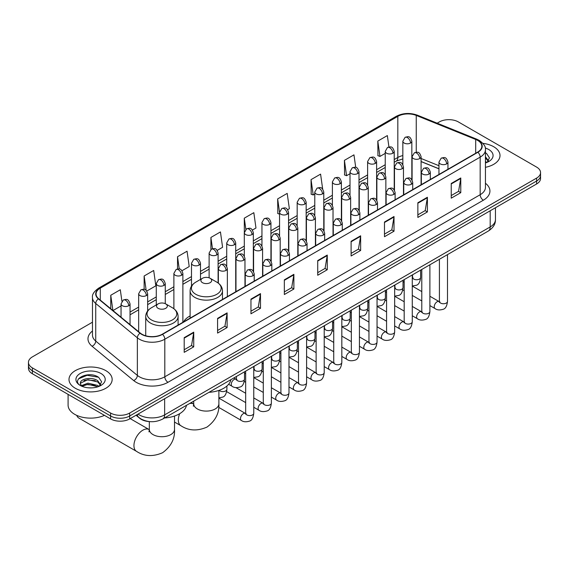 <?xml version="1.0" encoding="UTF-8"?>
<svg xmlns="http://www.w3.org/2000/svg" width="569" height="569" viewBox="0 0 569 569"><rect width="100%" height="100%" fill="white"/><g stroke="black" fill="none" stroke-linecap="round" stroke-linejoin="round"><path stroke-width="0.85" d="M190.11 315.909A23.827 13.756 0 0 0 183.538 321.926M438.955 168.837L421.088 161.61M149.882 421.629A13.485 7.788 180 0 1 139.775 418.329L136.034 415.242M92.477 322.189L32.397 356.877A13.485 7.788 0 0 0 28.45 362.382L28.45 368.257A13.485 7.788 0 0 0 32.397 373.762L110.606 418.912A13.485 7.788 0 0 0 129.682 418.912L536.603 183.979A13.485 7.788 0 0 0 540.55 178.474L540.55 175.537A13.485 7.788 0 0 1 536.603 181.042A13.485 7.788 0 0 0 540.55 175.537L540.55 172.599A13.485 7.788 0 0 0 536.603 167.094L458.394 121.944A13.485 7.788 0 0 0 439.318 121.944L437.17 123.189M28.45 362.382A13.485 7.788 0 0 0 32.397 367.887L110.606 413.037A13.485 7.788 0 0 0 129.682 413.037L129.682 415.975L536.603 181.042L129.682 415.975A13.485 7.788 0 0 1 110.606 415.975A13.485 7.788 0 0 0 129.682 415.975L129.682 418.912M32.397 367.887L32.397 370.824L110.606 415.975L32.397 370.824A13.485 7.788 0 0 1 28.45 365.319A13.485 7.788 0 0 0 32.397 370.824L32.397 373.762M493.686 146.724A21.579 12.461 0 0 0 482.903 143.345A21.579 12.461 0 0 1 493.686 146.724A21.579 12.461 0 0 1 500.002 155.529A21.579 12.461 0 0 0 493.686 146.724M105.834 370.639A21.579 12.461 0 0 0 82.32 367.944A21.579 12.461 0 0 0 68.998 379.452A21.579 12.461 0 0 0 75.314 388.264A21.579 12.461 0 0 0 98.835 390.96A21.579 12.461 0 0 0 112.157 379.452A21.579 12.461 0 0 0 105.834 370.639A21.579 12.461 0 0 0 82.32 367.944A21.579 12.461 0 0 0 68.998 379.452A21.579 12.461 0 0 0 75.314 388.264A21.579 12.461 0 0 0 98.835 390.96A21.579 12.461 0 0 0 112.157 379.452A21.579 12.461 0 0 0 105.834 370.639M477.626 140.387A14.389 8.307 180 0 1 481.843 146.261A14.389 8.307 180 0 1 477.626 152.136L162.265 334.209A14.389 8.307 180 0 1 140.308 333.1L98.672 298.768A14.389 8.307 180 0 1 96.069 294.002A14.389 8.307 180 0 1 100.286 288.134L397.823 116.353A14.389 8.307 180 0 1 416.245 115.422L475.705 139.455A14.389 8.307 180 0 1 477.626 140.387M477.882 140.244A14.744 8.514 0 0 0 475.912 139.284L416.451 115.251A14.744 8.514 0 0 0 397.567 116.204L100.03 287.985A14.744 8.514 0 0 0 98.38 298.889L140.01 333.221A14.744 8.514 0 0 0 162.521 334.352L477.882 152.279A14.744 8.514 0 0 0 477.882 140.244M184.2 337.659L184.2 352.346L193.737 346.834L193.737 332.154L184.2 337.659M184.2 349.736L191.547 345.497L193.702 332.637A3.599 2.077 -120 0 0 193.737 332.154M191.483 345.532L193.737 346.834M217.578 318.384L217.578 333.071L227.116 327.566L227.116 312.879L217.578 318.384M217.578 330.468L224.926 326.222L227.081 313.37A3.599 2.077 -120 0 0 227.116 312.879M224.862 326.265L227.116 327.566M250.957 299.116L250.957 313.796L260.495 308.291L260.495 293.611L250.957 299.116M250.957 311.193L258.305 306.954L260.46 294.095A3.599 2.077 -120 0 0 260.495 293.611M258.241 306.99L260.495 308.291M284.344 279.841L284.344 294.529L293.881 289.024L293.881 274.336L284.344 279.841M284.344 291.918L291.684 287.679L293.839 274.827A3.599 2.077 -120 0 0 293.881 274.336M291.62 287.715L293.881 289.024M451.238 183.481L451.238 198.168L460.776 192.663L460.776 177.976L451.238 183.481M451.238 195.565L458.586 191.319L460.741 178.467A3.599 2.077 -120 0 0 460.776 177.976M458.522 191.362L460.776 192.663M417.859 202.756L417.859 217.436L427.397 211.931L427.397 197.251L417.859 202.756M417.859 214.833L425.207 210.594L427.362 197.735A3.599 2.077 -120 0 0 427.397 197.251M425.143 210.63L427.397 211.931M384.48 222.031L384.48 236.711L394.018 231.206L394.018 216.519L384.48 222.031M384.48 234.108L391.828 229.862L393.983 217.009A3.599 2.077 -120 0 0 394.018 216.519M391.764 229.904L394.018 231.206M351.101 241.299L351.101 255.986L360.639 250.474L360.639 235.794L351.101 241.299M351.101 253.376L358.449 249.137L360.597 236.284A3.599 2.077 -120 0 0 360.639 235.794M358.385 249.172L360.639 250.474M317.722 260.574L317.722 275.254L327.26 269.749L327.26 255.068L317.722 260.574M317.722 272.651L325.07 268.412L327.218 255.552A3.599 2.077 -120 0 0 327.26 255.068M325.006 268.447L327.26 269.749M485.435 167.314A21.579 12.461 0 0 0 500.002 155.529A21.579 12.461 0 0 1 485.435 167.314M129.682 413.037L536.603 178.104A13.485 7.788 0 0 0 540.55 172.599M181.995 270.723L189.214 266.555L187.059 251.214L177.528 256.719L177.528 268.988M146.766 291.058L155.835 285.823L153.68 270.481L144.142 275.986L144.142 289.351M121.915 301.257L120.301 289.756L110.763 295.261L110.763 308.739M287.665 209.712L289.358 208.738L287.203 193.396L277.665 198.901L277.821 213.496M322.687 189.121L320.582 174.121L311.044 179.633L311.2 194.228M355.725 167.393L353.961 154.853L344.423 160.358L344.579 174.953M388.94 146.958L387.34 135.578L377.809 141.084L377.958 155.678M217.216 250.388L222.593 247.28L220.445 231.939L210.907 237.444L210.907 249.471M252.444 230.047L255.972 228.013L253.824 212.671L244.286 218.176L244.336 232.828M244.336 256.107L244.286 232.714M244.286 218.176L245.858 229.357M279.557 214.15L277.665 213.439M277.665 198.901L279.557 212.401M311.044 179.633L313.199 194.975L314.785 194.057M313.199 194.975L311.044 194.164M344.423 160.358L346.578 175.7L350.006 173.723M346.578 175.7L344.423 174.896M377.809 141.084L379.957 156.425L385.234 153.381M379.957 156.425L377.809 155.622M210.907 237.444L212.486 248.71M177.528 256.719L179.249 268.988M144.142 275.986L146.169 290.396M112.982 310.567L121.048 305.909M110.763 295.261L112.904 310.503M485.435 161.411L486.794 162.478M485.435 162.578L485.819 162.834M485.435 156.752L488.529 160.892M485.435 157.919L488.294 161.198M485.435 162.962A14.659 8.464 0 0 0 488.785 161.518A14.659 8.464 0 0 0 488.785 149.547A14.659 8.464 0 0 0 485.272 148.047M487.142 162.336L489.44 157.826L486.538 153.445M485.435 152.897L486.339 153.317M202.479 282.686A5.398 3.115 0 0 0 210.11 282.686A5.398 3.115 0 0 0 210.11 278.284L216.81 282.153A14.865 8.585 0 0 1 216.81 294.287A14.865 8.585 0 0 1 195.779 294.287A14.865 8.585 0 0 1 195.779 282.153C192.123 284.322 190.231 287.217 190.11 290.816A16.188 9.346 0 0 0 194.847 297.423A16.188 9.346 0 0 0 212.486 299.45A16.188 9.346 0 0 0 222.479 290.816C222.358 287.217 220.473 284.322 216.81 282.153L210.11 278.284A5.398 3.115 0 0 0 202.479 278.284A5.398 3.115 0 0 0 202.479 282.686M208.979 392.326A24.73 14.275 0 0 0 230.879 379.679M76.758 415.384A12.589 7.269 120 0 0 78.878 418.073L136.546 451.366A12.589 7.269 -60 0 1 134.618 441.274A12.589 7.269 -60 0 1 142.84 430.185A12.589 7.269 -60 0 1 149.135 429.559L149.327 429.666M158.104 308.313A5.398 3.115 0 0 0 165.728 308.313A5.398 3.115 0 0 0 165.728 303.903L172.428 307.772A14.865 8.585 0 0 1 172.428 319.913A14.865 8.585 0 0 1 151.404 319.913A14.865 8.585 0 0 1 151.404 307.772C147.741 309.949 145.849 312.836 145.728 316.435A16.188 9.346 0 0 0 150.472 323.043A16.188 9.346 0 0 0 168.111 325.07A16.188 9.346 0 0 0 178.097 316.435C177.983 312.836 176.091 309.949 172.428 307.772L165.728 303.903A5.398 3.115 0 0 0 158.104 303.903A5.398 3.115 0 0 0 158.104 308.313M164.597 417.945A24.73 14.275 0 0 0 186.497 405.306M68.095 394.374L68.095 405.149A22.483 12.98 0 0 0 74.681 414.324A22.483 12.98 0 0 0 104.447 415.363M88.138 387.795L91.531 387.894M81.403 385.647L87.946 383.15L97.761 385.448L98.949 386.394M82.007 386.273L87.946 384.317L97.975 386.756M81.509 386.095L80.457 383.634A10.164 5.868 0 0 0 82.092 386.351M100.677 384.815L97.761 380.782C91.666 376.23 79.112 379.039 80.457 383.634L80.414 383.186M80.478 383.783L80.762 383.022L87.946 379.651L97.761 381.948L100.45 385.121M99.298 386.251L101.595 381.742L98.686 377.368C88.408 369.978 70.129 379.715 80.684 385.69L81.211 386.01M100.941 373.47A14.659 8.464 0 0 0 80.215 373.47A14.659 8.464 0 0 0 80.215 385.433A14.659 8.464 0 0 0 100.941 385.433A14.659 8.464 0 0 0 100.941 373.47M78.543 378.84L87.149 375.305L98.494 377.233M83.92 380.554L87.149 379.971L95.243 380.661M83.92 385.22L87.149 384.63L95.243 385.327M138.011 414.104A17.98 10.384 0 0 0 139.22 414.872A17.98 10.384 0 0 0 164.647 414.872L490.186 226.931A17.98 10.384 0 0 0 495.45 219.584C495.585 224.051 493.209 227.87 488.323 231.042L162.784 418.99A8.99 5.192 60 0 0 164.647 414.872L164.647 398.727M490.186 210.779L490.186 226.931A8.99 5.192 60 0 1 488.323 231.042M137.278 414.524A8.99 6.017 129.5 0 0 138.85 417.447L136.119 415.199M536.603 183.979L536.603 178.104M110.606 418.912L110.606 413.037M485.435 183.261A22.483 12.98 180 0 1 483.351 200.224L167.99 382.297A4.495 2.596 60 0 1 164.811 376.792L480.172 194.719A17.98 10.384 0 0 0 485.435 187.379L485.435 149.782A17.98 10.384 180 0 1 480.172 157.129A4.495 2.596 -120 0 0 477.882 152.279M167.99 382.297A22.483 12.98 180 0 1 136.197 382.297A22.483 12.98 180 0 1 133.679 380.561L92.043 346.237A22.483 12.98 180 0 1 92.477 331.002M139.377 376.792A17.98 10.384 0 0 0 164.811 376.792L164.811 339.202A17.98 10.384 180 0 1 137.364 337.815L95.727 303.483A17.98 10.384 180 0 1 92.477 297.53L92.477 335.12A17.98 10.384 0 0 0 95.727 341.073L137.364 375.405A17.98 10.384 0 0 0 139.377 376.792M485.435 149.782C486.04 146.98 483.97 143.843 479.24 140.387L476.879 139.241A4.495 2.105 112 0 0 475.912 139.284M476.879 139.241L417.418 115.201C409.972 112.57 402.902 112.947 396.209 116.346A4.495 2.596 60 0 1 397.567 116.204M100.03 287.985A4.495 2.596 -120 0 0 98.672 288.127C94.006 291.484 91.936 294.621 92.477 297.53M98.38 298.889A4.495 3.009 129.5 0 0 95.727 303.483L95.727 341.073A4.495 3.009 -50.5 0 1 92.043 346.237M417.418 115.201A4.495 2.105 112 0 0 416.451 115.251M140.01 333.221A4.495 3.009 129.5 0 0 137.364 337.815L137.364 375.405A4.495 3.009 -50.5 0 1 133.679 380.561M162.521 334.352A4.495 2.596 60 0 1 164.811 339.202L480.172 157.129L480.172 194.719A4.495 2.596 60 0 0 483.351 200.224M100.286 288.134L100.286 300.098M475.705 139.455L475.705 153.246M416.245 115.422L416.245 152.243M438.955 165.714L421.088 158.488M412.29 155.408A14.389 8.307 0 0 0 411.835 155.33M402.845 155.586A14.389 8.307 0 0 0 397.823 157.464L394.225 159.54M397.823 116.353L397.823 157.464A8.094 4.673 60 0 1 396.145 161.169L394.225 162.279M385.234 164.733L376.614 169.711M367.617 174.903L358.996 179.882M350.006 185.067L341.386 190.046M332.396 195.238L323.775 200.217M314.785 205.409L306.165 210.381M297.174 215.573L288.554 220.552M279.557 225.744L270.936 230.722M261.946 235.915L253.326 240.886M244.336 246.078L235.715 251.057M226.725 256.249L218.105 261.228M209.115 266.413L200.494 271.392M191.497 276.584L182.877 281.563M173.886 286.755L165.266 291.726M156.276 296.918L147.656 301.897M138.665 307.089L130.045 312.068M317.722 261.036L327.218 255.552M351.101 241.768L360.597 236.284M384.48 222.493L393.983 217.009M417.859 203.218L427.362 197.735M451.238 183.951L460.741 178.467M284.344 280.311L293.839 274.827M250.957 299.579L260.46 294.095M217.578 318.853L227.081 313.37M184.2 338.121L193.702 332.637M218.88 390.419L218.88 403.826A12.589 7.269 180 0 1 215.196 408.969A12.589 7.269 180 0 1 197.393 408.969A12.589 7.269 180 0 1 193.709 403.826L193.368 406.238M189.434 403.606A12.589 7.269 -60 0 1 193.517 403.94L193.702 404.047M218.88 403.826C219.428 413.073 215.466 420.818 207.002 427.077C197.358 431.281 188.666 430.833 180.928 425.74A12.589 7.269 -60 0 1 179.704 413.67M174.505 416.039L174.505 429.453A12.589 7.269 180 0 1 170.814 434.588A12.589 7.269 180 0 1 153.011 434.588A12.589 7.269 180 0 1 149.327 429.453L148.986 431.864M446.629 163.9A4.495 2.596 0 0 0 447.952 162.065C446.124 156.297 444.353 157.449 441.203 158.168A4.495 2.596 60 0 1 443.45 158.395A4.495 2.596 -120 0 1 446.629 163.9A4.495 2.596 0 0 1 440.271 163.9A4.495 2.596 0 0 1 438.955 162.065L441.203 158.168M429.887 305.596L435.072 308.583A4.047 2.333 -60 0 1 434.453 305.347A4.047 2.333 -60 0 1 437.092 301.776A4.047 2.333 -60 0 1 437.276 301.684A4.047 2.333 -60 0 1 439.119 301.577L429.887 296.25M439.638 301.983L439.275 302.288L439.41 301.414A4.047 2.333 -0 0 0 440.591 303.064A4.047 2.333 -0 0 0 446.132 303.163A4.047 2.333 -0 0 0 447.497 301.414C446.942 306.108 445.491 308.732 443.137 309.287C439.752 310.311 437.063 310.084 435.072 308.583M429.019 174.071A4.495 2.596 0 0 0 430.335 172.236C428.514 166.468 426.736 167.613 423.592 168.339A4.495 2.596 60 0 1 425.84 168.559A4.495 2.596 -120 0 1 429.019 174.071A4.495 2.596 0 0 1 422.66 174.071A4.495 2.596 0 0 1 421.345 172.236L423.592 168.339M412.276 315.759L417.461 318.754A4.047 2.333 -60 0 1 416.842 315.511A4.047 2.333 -60 0 1 419.481 311.947A4.047 2.333 -60 0 1 419.666 311.848A4.047 2.333 -60 0 1 421.508 311.748L412.276 306.414M422.027 312.153L421.665 312.452L421.793 311.577A4.047 2.333 -0 0 0 422.98 313.235A4.047 2.333 -0 0 0 428.514 313.334A4.047 2.333 -0 0 0 429.887 311.577C429.332 316.279 427.881 318.903 425.52 319.451C422.141 320.482 419.453 320.247 417.461 318.754M411.408 184.235A4.495 2.596 0 0 0 412.724 182.4C410.903 176.632 409.125 177.784 405.981 178.51A4.495 2.596 60 0 1 408.229 178.73A4.495 2.596 -120 0 1 411.408 184.235A4.495 2.596 0 0 1 405.05 184.235A4.495 2.596 0 0 1 403.734 182.4L405.981 178.51M394.666 325.93L399.851 328.925A4.047 2.333 -60 0 1 399.225 325.681A4.047 2.333 -60 0 1 401.87 322.118A4.047 2.333 -60 0 1 402.048 322.018A4.047 2.333 -60 0 1 403.898 321.912L394.666 316.584M404.417 322.324L404.054 322.623L404.182 321.748A4.047 2.333 -0 0 0 405.37 323.398A4.047 2.333 -0 0 0 410.903 323.498A4.047 2.333 -0 0 0 412.276 321.748C411.721 326.45 410.263 329.074 407.909 329.622C404.531 330.646 401.842 330.418 399.851 328.925M393.798 194.406A4.495 2.596 0 0 0 395.114 192.571C393.286 186.803 391.515 187.948 388.371 188.673A4.495 2.596 60 0 1 390.619 188.901A4.495 2.596 -120 0 1 393.798 194.406A4.495 2.596 0 0 1 387.439 194.406A4.495 2.596 0 0 1 386.123 192.571L388.371 188.673M377.048 336.101L382.233 339.088A4.047 2.333 -60 0 1 381.614 335.845A4.047 2.333 -60 0 1 384.26 332.282A4.047 2.333 -60 0 1 384.438 332.189A4.047 2.333 -60 0 1 386.28 332.083L377.048 326.755M386.806 332.488L386.443 332.787L386.571 331.919A4.047 2.333 -0 0 0 387.759 333.569A4.047 2.333 -0 0 0 393.293 333.669A4.047 2.333 -0 0 0 394.666 331.919C394.111 336.613 392.653 339.238 390.298 339.793C386.92 340.817 384.231 340.582 382.233 339.088M376.187 204.57A4.495 2.596 0 0 0 377.503 202.735C375.675 196.974 373.904 198.119 370.76 198.844A4.495 2.596 60 0 1 373.008 199.065A4.495 2.596 -120 0 1 376.187 204.57A4.495 2.596 0 0 1 369.829 204.57A4.495 2.596 0 0 1 368.506 202.735L370.76 198.844M359.437 346.265L364.622 349.259A4.047 2.333 -60 0 1 364.004 346.016A4.047 2.333 -60 0 1 366.649 342.453A4.047 2.333 -60 0 1 366.827 342.353A4.047 2.333 -60 0 1 368.669 342.254L359.437 336.919M369.189 342.659L368.826 342.958L368.961 342.083A4.047 2.333 -0 0 0 370.142 343.733A4.047 2.333 -0 0 0 375.682 343.84A4.047 2.333 -0 0 0 377.048 342.083C376.5 346.784 375.042 349.409 372.688 349.956C369.302 350.988 366.614 350.753 364.622 349.259M358.57 214.741A4.495 2.596 0 0 0 359.885 212.906C358.065 207.137 356.294 208.29 353.143 209.015A4.495 2.596 60 0 1 355.39 209.236A4.495 2.596 -120 0 1 358.57 214.741A4.495 2.596 0 0 1 352.211 214.741A4.495 2.596 0 0 1 350.895 212.906L353.143 209.015M341.827 356.436L347.012 359.43A4.047 2.333 -60 0 1 346.393 356.187A4.047 2.333 -60 0 1 349.032 352.616A4.047 2.333 -60 0 1 349.217 352.524A4.047 2.333 -60 0 1 351.059 352.417L341.827 347.09M351.578 352.83L351.215 353.129L351.343 352.254A4.047 2.333 -0 0 0 352.531 353.904A4.047 2.333 -0 0 0 358.072 354.003A4.047 2.333 -0 0 0 359.437 352.254C358.883 356.948 357.432 359.572 355.077 360.127C351.692 361.151 349.003 360.924 347.012 359.43M340.959 224.911A4.495 2.596 0 0 0 342.275 223.076C340.454 217.308 338.676 218.453 335.532 219.179A4.495 2.596 60 0 1 337.78 219.406A4.495 2.596 -120 0 1 340.959 224.911A4.495 2.596 0 0 1 334.6 224.911A4.495 2.596 0 0 1 333.285 223.076L335.532 219.179M324.216 366.6L329.401 369.594A4.047 2.333 -60 0 1 328.782 366.351A4.047 2.333 -60 0 1 331.421 362.787A4.047 2.333 -60 0 1 331.606 362.688A4.047 2.333 -60 0 1 333.448 362.588L324.216 357.261M333.967 362.994L333.605 363.292L333.733 362.417A4.047 2.333 -0 0 0 334.921 364.075A4.047 2.333 -0 0 0 340.454 364.174A4.047 2.333 -0 0 0 341.827 362.417C341.272 367.119 339.821 369.743 337.46 370.291C334.081 371.322 331.393 371.088 329.401 369.594M323.348 235.075A4.495 2.596 0 0 0 324.664 233.24C322.843 227.472 321.065 228.624 317.922 229.35A4.495 2.596 60 0 1 320.169 229.57A4.495 2.596 -120 0 1 323.348 235.075A4.495 2.596 0 0 1 316.99 235.075A4.495 2.596 0 0 1 315.674 233.24L317.922 229.35M306.606 376.77L311.791 379.765A4.047 2.333 -60 0 1 311.165 376.522A4.047 2.333 -60 0 1 313.811 372.958A4.047 2.333 -60 0 1 313.988 372.859A4.047 2.333 -60 0 1 315.831 372.752L306.606 367.425M316.357 373.164L315.994 373.463L316.122 372.588A4.047 2.333 -0 0 0 317.31 374.238A4.047 2.333 -0 0 0 322.843 374.338A4.047 2.333 -0 0 0 324.216 372.588C323.661 377.29 322.203 379.914 319.849 380.462C316.471 381.493 313.782 381.258 311.791 379.765M305.738 245.246A4.495 2.596 0 0 0 307.054 243.411C305.226 237.643 303.455 238.795 300.311 239.513A4.495 2.596 60 0 1 302.559 239.741A4.495 2.596 -120 0 1 305.738 245.246A4.495 2.596 0 0 1 299.379 245.246A4.495 2.596 0 0 1 298.064 243.411L300.311 239.513M288.988 386.941L294.173 389.929A4.047 2.333 -60 0 1 293.554 386.692A4.047 2.333 -60 0 1 296.2 383.122A4.047 2.333 -60 0 1 296.378 383.029A4.047 2.333 -60 0 1 298.22 382.923L288.988 377.596M298.739 383.328L298.384 383.634L298.512 382.759A4.047 2.333 -0 0 0 299.699 384.409A4.047 2.333 -0 0 0 305.233 384.509A4.047 2.333 -0 0 0 306.606 382.759C306.051 387.453 304.593 390.078 302.239 390.633C298.86 391.657 296.172 391.422 294.173 389.929M288.127 255.417A4.495 2.596 0 0 0 289.443 253.575C287.615 247.814 285.844 248.959 282.701 249.684A4.495 2.596 60 0 1 284.948 249.905A4.495 2.596 -120 0 1 288.127 255.417A4.495 2.596 0 0 1 281.769 255.417A4.495 2.596 0 0 1 280.446 253.575L282.701 249.684M271.377 397.105L276.562 400.099A4.047 2.333 -60 0 1 275.944 396.856A4.047 2.333 -60 0 1 278.59 393.293A4.047 2.333 -60 0 1 278.767 393.193A4.047 2.333 -60 0 1 280.609 393.094L271.377 387.759M281.129 393.499L280.766 393.798L280.901 392.923A4.047 2.333 -0 0 0 282.082 394.58A4.047 2.333 -0 0 0 287.622 394.68A4.047 2.333 -0 0 0 288.988 392.923C288.433 397.624 286.982 400.249 284.628 400.796C281.242 401.828 278.554 401.593 276.562 400.099M270.51 265.581A4.495 2.596 0 0 0 271.826 263.746C270.005 257.977 268.234 259.13 265.083 259.855A4.495 2.596 60 0 1 267.33 260.076A4.495 2.596 -120 0 1 270.51 265.581A4.495 2.596 0 0 1 264.151 265.581A4.495 2.596 0 0 1 262.835 263.746L265.083 259.855M253.767 407.276L258.952 410.27A4.047 2.333 -60 0 1 258.333 407.027A4.047 2.333 -60 0 1 260.972 403.464A4.047 2.333 -60 0 1 261.157 403.364A4.047 2.333 -60 0 1 262.999 403.257L253.767 397.93M263.518 403.67L263.155 403.969L263.283 403.094A4.047 2.333 -0 0 0 264.471 404.744A4.047 2.333 -0 0 0 270.012 404.844A4.047 2.333 -0 0 0 271.377 403.094C270.823 407.795 269.372 410.42 267.017 410.967C263.632 411.992 260.943 411.764 258.952 410.27M252.899 275.752A4.495 2.596 0 0 0 254.215 273.917C252.394 268.148 250.616 269.293 247.472 270.019A4.495 2.596 60 0 1 249.72 270.247A4.495 2.596 -120 0 1 252.899 275.752A4.495 2.596 0 0 1 246.541 275.752A4.495 2.596 0 0 1 245.225 273.917L247.472 270.019M218.709 407.376L241.341 420.434A4.047 2.333 -60 0 1 240.723 417.191A4.047 2.333 -60 0 1 243.361 413.627A4.047 2.333 -60 0 1 243.539 413.528A4.047 2.333 -60 0 1 245.388 413.428L218.88 398.129M245.908 413.834L245.545 414.132L245.673 413.265A4.047 2.333 -0 0 0 246.861 414.915A4.047 2.333 -0 0 0 252.394 415.014A4.047 2.333 -0 0 0 253.767 413.265C253.212 417.959 251.754 420.583 249.4 421.138C246.021 422.162 243.333 421.928 241.341 420.434M419.766 158.559A4.495 2.596 0 0 0 421.088 156.724C419.261 150.956 417.49 152.108 414.339 152.833A4.495 2.596 60 0 1 416.593 153.054A4.495 2.596 -120 0 1 419.766 158.559A4.495 2.596 0 0 1 413.414 158.559A4.495 2.596 0 0 1 412.091 156.724L414.339 152.833M412.774 277.999L412.411 278.298L412.546 277.423A4.047 2.333 -0 0 0 413.727 279.073A4.047 2.333 -0 0 0 419.268 279.173A4.047 2.333 -0 0 0 420.633 277.423C420.078 282.117 418.628 284.742 416.273 285.297L412.276 285.965M402.155 168.73A4.495 2.596 0 0 0 403.471 166.895C401.65 161.127 399.879 162.272 396.728 162.997A4.495 2.596 60 0 1 398.976 163.218A4.495 2.596 -120 0 1 402.155 168.73A4.495 2.596 0 0 1 395.796 168.73A4.495 2.596 0 0 1 394.481 166.895L396.728 162.997M395.163 288.163L394.801 288.462L394.929 287.587A4.047 2.333 -0 0 0 396.116 289.244A4.047 2.333 -0 0 0 401.657 289.344A4.047 2.333 -0 0 0 403.023 287.587C402.468 292.288 401.017 294.913 398.656 295.46L394.666 296.136M384.544 178.894A4.495 2.596 0 0 0 385.86 177.059C384.039 171.29 382.261 172.443 379.118 173.168A4.495 2.596 60 0 1 381.365 173.389A4.495 2.596 -120 0 1 384.544 178.894A4.495 2.596 0 0 1 378.186 178.894A4.495 2.596 0 0 1 376.87 177.059L379.118 173.168M377.553 298.334L377.19 298.633L377.318 297.758A4.047 2.333 -0 0 0 378.506 299.408A4.047 2.333 -0 0 0 384.039 299.507A4.047 2.333 -0 0 0 385.412 297.758C384.857 302.459 383.399 305.084 381.045 305.631L377.048 306.3M366.934 189.064A4.495 2.596 0 0 0 368.25 187.229C366.429 181.461 364.651 182.606 361.507 183.332A4.495 2.596 60 0 1 363.755 183.559A4.495 2.596 -120 0 1 366.934 189.064A4.495 2.596 0 0 1 360.575 189.064A4.495 2.596 0 0 1 359.259 187.229L361.507 183.332M359.942 308.505L359.58 308.803L359.708 307.929A4.047 2.333 -0 0 0 360.895 309.579A4.047 2.333 -0 0 0 366.429 309.678A4.047 2.333 -0 0 0 367.802 307.929C367.247 312.623 365.789 315.247 363.435 315.802L359.437 316.471M349.323 199.228A4.495 2.596 0 0 0 350.639 197.393C348.811 191.632 347.04 192.777 343.896 193.503A4.495 2.596 60 0 1 346.144 193.723A4.495 2.596 -120 0 1 349.323 199.228A4.495 2.596 0 0 1 342.965 199.228A4.495 2.596 0 0 1 341.649 197.393L343.896 193.503M342.325 318.668L341.969 318.967L342.097 318.092A4.047 2.333 -0 0 0 343.278 319.75A4.047 2.333 -0 0 0 348.818 319.849A4.047 2.333 -0 0 0 350.191 318.092C349.636 322.794 348.178 325.418 345.824 325.966L341.827 326.642M331.706 209.399A4.495 2.596 0 0 0 333.029 207.564C331.201 201.796 329.43 202.948 326.279 203.674A4.495 2.596 60 0 1 328.533 203.894A4.495 2.596 -120 0 1 331.706 209.399A4.495 2.596 0 0 1 325.354 209.399A4.495 2.596 0 0 1 324.031 207.564L326.279 203.674M324.714 328.839L324.351 329.138L324.486 328.263A4.047 2.333 -0 0 0 325.667 329.913A4.047 2.333 -0 0 0 331.208 330.013A4.047 2.333 -0 0 0 332.573 328.263C332.019 332.965 330.568 335.589 328.213 336.137L324.216 336.805M314.095 219.57A4.495 2.596 0 0 0 315.411 217.735C313.59 211.967 311.819 213.112 308.668 213.837A4.495 2.596 60 0 1 310.916 214.065A4.495 2.596 -120 0 1 314.095 219.57A4.495 2.596 0 0 1 307.737 219.57A4.495 2.596 0 0 1 306.421 217.735L308.668 213.837M307.104 339.003L306.741 339.302L306.869 338.434A4.047 2.333 -0 0 0 308.057 340.084A4.047 2.333 -0 0 0 313.597 340.184A4.047 2.333 -0 0 0 314.963 338.434C314.408 343.128 312.957 345.753 310.596 346.308L306.606 346.976M296.485 229.734A4.495 2.596 0 0 0 297.8 227.899C295.98 222.138 294.201 223.283 291.058 224.008A4.495 2.596 60 0 1 293.305 224.229A4.495 2.596 -120 0 1 296.485 229.734A4.495 2.596 0 0 1 290.126 229.734A4.495 2.596 0 0 1 288.81 227.899L291.058 224.008M289.493 349.174L289.13 349.473L289.258 348.598A4.047 2.333 -0 0 0 290.446 350.248A4.047 2.333 -0 0 0 295.98 350.355A4.047 2.333 -0 0 0 297.352 348.598C296.798 353.299 295.339 355.924 292.985 356.471L288.988 357.147M278.874 239.905A4.495 2.596 0 0 0 280.19 238.07C278.362 232.301 276.591 233.454 273.447 234.179A4.495 2.596 60 0 1 275.695 234.4A4.495 2.596 -120 0 1 278.874 239.905A4.495 2.596 0 0 1 272.515 239.905A4.495 2.596 0 0 1 271.2 238.07L273.447 234.179M271.882 359.345L271.52 359.644L271.648 358.769A4.047 2.333 -0 0 0 272.836 360.419A4.047 2.333 -0 0 0 278.369 360.518A4.047 2.333 -0 0 0 279.742 358.769C279.187 363.463 277.729 366.087 275.375 366.642L271.377 367.311M261.263 250.076A4.495 2.596 0 0 0 262.579 248.24C260.751 242.472 258.98 243.617 255.837 244.343A4.495 2.596 60 0 1 258.084 244.563A4.495 2.596 -120 0 1 261.263 250.076A4.495 2.596 0 0 1 254.905 250.076A4.495 2.596 0 0 1 253.589 248.24L255.837 244.343M254.265 369.509L253.909 369.807L254.037 368.932A4.047 2.333 -0 0 0 255.218 370.59A4.047 2.333 -0 0 0 260.758 370.689A4.047 2.333 -0 0 0 262.131 368.932C261.576 373.634 260.118 376.258 257.764 376.806L253.767 377.482M243.646 260.239A4.495 2.596 0 0 0 244.969 258.404C243.141 252.636 241.37 253.788 238.219 254.514A4.495 2.596 60 0 1 240.467 254.734A4.495 2.596 -120 0 1 243.646 260.239A4.495 2.596 0 0 1 237.294 260.239A4.495 2.596 0 0 1 235.971 258.404L238.219 254.514M236.654 379.679L236.291 379.978L236.427 379.103A4.047 2.333 -0 0 0 237.607 380.753A4.047 2.333 -0 0 0 243.148 380.853A4.047 2.333 -0 0 0 244.514 379.103C243.959 383.805 242.508 386.429 240.154 386.977C236.768 388.008 234.079 387.774 232.088 386.28A4.047 2.333 -60 0 1 231.249 384.424A4.047 2.333 -60 0 1 234.293 379.374A4.047 2.333 -60 0 1 236.135 379.274L233.859 377.958M226.035 270.41A4.495 2.596 0 0 0 227.351 268.575C225.53 262.807 223.759 263.952 220.608 264.677A4.495 2.596 60 0 1 222.856 264.905A4.495 2.596 -120 0 1 226.035 270.41A4.495 2.596 0 0 1 219.677 270.41A4.495 2.596 0 0 1 218.361 268.575L220.608 264.677M219.221 390.298A4.047 2.333 -0 0 0 219.997 390.924A4.047 2.333 -0 0 0 225.537 391.024A4.047 2.333 -0 0 0 226.903 389.274C226.348 393.968 224.897 396.593 222.536 397.148L218.88 397.845M410.519 143.047A4.495 2.596 0 0 0 411.835 141.212C410.007 135.45 408.236 136.596 405.092 137.321A4.495 2.596 60 0 1 407.34 137.542A4.495 2.596 -120 0 1 410.519 143.047A4.495 2.596 0 0 1 404.161 143.047A4.495 2.596 0 0 1 402.845 141.212L405.092 137.321M392.909 153.217A4.495 2.596 0 0 0 394.225 151.382C392.397 145.614 390.626 146.766 387.482 147.492A4.495 2.596 60 0 1 389.729 147.712A4.495 2.596 -120 0 1 392.909 153.217A4.495 2.596 0 0 1 386.55 153.217A4.495 2.596 0 0 1 385.234 151.382L387.482 147.492M375.291 163.388A4.495 2.596 0 0 0 376.614 161.553C374.786 155.785 373.015 156.93 369.864 157.656A4.495 2.596 60 0 1 372.112 157.883A4.495 2.596 -120 0 1 375.291 163.388A4.495 2.596 0 0 1 368.932 163.388A4.495 2.596 0 0 1 367.617 161.553L369.864 157.656M357.681 173.552A4.495 2.596 0 0 0 358.996 171.717C357.176 165.949 355.397 167.101 352.254 167.827A4.495 2.596 60 0 1 354.501 168.047A4.495 2.596 -120 0 1 357.681 173.552A4.495 2.596 0 0 1 351.322 173.552A4.495 2.596 0 0 1 350.006 171.717L352.254 167.827M340.07 183.723A4.495 2.596 0 0 0 341.386 181.888C339.565 176.12 337.787 177.272 334.643 177.99A4.495 2.596 60 0 1 336.891 178.218A4.495 2.596 -120 0 1 340.07 183.723A4.495 2.596 0 0 1 333.711 183.723A4.495 2.596 0 0 1 332.396 181.888L334.643 177.99M322.459 193.894A4.495 2.596 0 0 0 323.775 192.052C321.947 186.291 320.176 187.436 317.033 188.161A4.495 2.596 60 0 1 319.28 188.382A4.495 2.596 -120 0 1 322.459 193.894A4.495 2.596 0 0 1 316.101 193.894A4.495 2.596 0 0 1 314.785 192.052L317.033 188.161M304.849 204.058A4.495 2.596 0 0 0 306.165 202.223C304.337 196.454 302.566 197.607 299.422 198.332A4.495 2.596 60 0 1 301.67 198.553A4.495 2.596 -120 0 1 304.849 204.058A4.495 2.596 0 0 1 298.49 204.058A4.495 2.596 0 0 1 297.174 202.223L299.422 198.332M287.231 214.228A4.495 2.596 0 0 0 288.554 212.393C286.726 206.625 284.955 207.77 281.804 208.496A4.495 2.596 60 0 1 284.052 208.723A4.495 2.596 -120 0 1 287.231 214.228A4.495 2.596 0 0 1 280.873 214.228A4.495 2.596 0 0 1 279.557 212.393L281.804 208.496M269.621 224.392A4.495 2.596 0 0 0 270.936 222.557C269.116 216.796 267.338 217.941 264.194 218.667A4.495 2.596 60 0 1 266.441 218.887A4.495 2.596 -120 0 1 269.621 224.392A4.495 2.596 0 0 1 263.262 224.392A4.495 2.596 0 0 1 261.946 222.557L264.194 218.667M252.01 234.563A4.495 2.596 0 0 0 253.326 232.728C251.505 226.96 249.727 228.112 246.583 228.838A4.495 2.596 60 0 1 248.831 229.058A4.495 2.596 -120 0 1 252.01 234.563A4.495 2.596 0 0 1 245.652 234.563A4.495 2.596 0 0 1 244.336 232.728L246.583 228.838M234.4 244.734A4.495 2.596 0 0 0 235.715 242.899C233.887 237.131 232.116 238.276 228.973 239.001A4.495 2.596 60 0 1 231.22 239.222A4.495 2.596 -120 0 1 234.4 244.734A4.495 2.596 0 0 1 228.041 244.734A4.495 2.596 0 0 1 226.725 242.899L228.973 239.001M216.789 254.898A4.495 2.596 0 0 0 218.105 253.063C216.277 247.295 214.506 248.447 211.362 249.172A4.495 2.596 60 0 1 213.61 249.393A4.495 2.596 -120 0 1 216.789 254.898A4.495 2.596 0 0 1 210.43 254.898A4.495 2.596 0 0 1 209.115 253.063L211.362 249.172M199.171 265.069A4.495 2.596 0 0 0 200.494 263.234C198.666 257.465 196.895 258.618 193.744 259.336A4.495 2.596 60 0 1 195.992 259.564A4.495 2.596 -120 0 1 199.171 265.069A4.495 2.596 0 0 1 192.813 265.069A4.495 2.596 0 0 1 191.497 263.234L193.744 259.336M181.561 275.24A4.495 2.596 0 0 0 182.877 273.397C181.056 267.636 179.278 268.781 176.134 269.507A4.495 2.596 60 0 1 178.382 269.727A4.495 2.596 -120 0 1 181.561 275.24A4.495 2.596 0 0 1 175.202 275.24A4.495 2.596 0 0 1 173.886 273.397L176.134 269.507M163.95 285.403A4.495 2.596 0 0 0 165.266 283.568C163.445 277.8 161.667 278.952 158.523 279.678A4.495 2.596 60 0 1 160.771 279.898A4.495 2.596 -120 0 1 163.95 285.403A4.495 2.596 0 0 1 157.592 285.403A4.495 2.596 0 0 1 156.276 283.568L158.523 279.678M146.34 295.574A4.495 2.596 0 0 0 147.656 293.739C145.828 287.971 144.057 289.116 140.913 289.841A4.495 2.596 60 0 1 143.16 290.069A4.495 2.596 -120 0 1 146.34 295.574A4.495 2.596 0 0 1 139.981 295.574A4.495 2.596 0 0 1 138.665 293.739L140.913 289.841M128.729 305.738A4.495 2.596 0 0 0 130.045 303.903C128.217 298.142 126.446 299.287 123.302 300.012A4.495 2.596 60 0 1 125.55 300.233A4.495 2.596 -120 0 1 128.729 305.738A4.495 2.596 0 0 1 122.371 305.738A4.495 2.596 0 0 1 121.048 303.903L123.302 300.012M162.784 418.99C155.55 422.625 148.317 422.625 141.076 418.99L138.85 417.447M495.45 219.584L495.45 207.735M396.209 116.346L98.672 288.127M402.845 158.893L396.145 161.169M385.234 167.471L376.614 172.45M367.617 177.642L358.996 182.613M350.006 187.806L341.386 192.784M332.396 197.976L323.775 202.955M314.785 208.147L306.165 213.119M297.174 218.311L288.554 223.29M279.557 228.482L270.936 233.454M261.946 238.646L253.326 243.624M244.336 248.817L235.715 253.795M226.725 258.987L218.105 263.959M209.115 269.151L200.494 274.13M191.497 279.322L182.877 284.301M173.886 289.493L165.266 294.465M156.276 299.657L147.656 304.635M138.665 309.828L130.045 314.799M438.955 168.737L421.088 161.518M180.928 425.74L174.505 422.034M222.479 299.443L222.479 290.816M190.11 318.135L190.11 290.816M202.479 278.284L195.779 282.153M193.517 403.94L191.191 402.596M193.709 401.138L193.709 403.826M174.505 429.453C175.046 438.692 171.084 446.445 162.62 452.704C152.976 456.9 144.284 456.459 136.546 451.366M178.097 325.063L178.097 316.435M145.728 335.781L145.728 316.435M158.104 303.903L151.404 307.772M149.135 429.559L130.187 418.62M149.327 421.601L149.327 429.453M439.937 301.904L439.119 301.577M447.497 254.613L447.497 301.414M447.952 169.27L447.952 162.065M421.793 300.923L412.276 295.425M404.182 290.752L402.781 289.941M439.41 259.286L439.41 301.414M438.955 174.463L438.955 162.065M421.793 291.577L412.276 286.079M422.326 312.068L421.508 311.748M429.887 264.784L429.887 311.577M430.335 179.441L430.335 172.236M404.182 311.087L394.666 305.596M386.571 300.923L385.17 300.112M421.793 269.457L421.793 311.577M421.345 184.626L421.345 172.236M404.182 301.748L394.666 296.25M404.715 322.239L403.898 321.912M412.276 274.948L412.276 321.748M412.724 189.605L412.724 182.4M386.571 321.257L377.048 315.759M368.961 311.087L367.56 310.283M404.182 279.621L404.182 321.748M403.734 194.797L403.734 182.4M386.571 311.912L377.048 306.414M387.105 332.41L386.28 332.083M394.666 285.119L394.666 331.919M395.114 199.776L395.114 192.571M368.961 331.428L359.437 325.93M351.343 321.257L349.949 320.447M386.571 289.792L386.571 331.919M386.123 204.968L386.123 192.571M368.961 322.082L359.437 316.584M369.494 342.574L368.669 342.254M377.048 295.29L377.048 342.083M377.503 209.94L377.503 202.735M351.343 341.592L341.827 336.101M333.733 331.428L332.332 330.617M368.961 299.963L368.961 342.083M368.506 215.132L368.506 202.735M351.343 332.246L341.827 326.755M351.877 352.744L351.059 352.417M359.437 305.453L359.437 352.254M359.885 220.111L359.885 212.906M333.733 351.763L324.216 346.265M316.122 341.592L314.721 340.788M351.343 310.126L351.343 352.254M350.895 225.303L350.895 212.906M333.733 342.417L324.216 336.919M334.266 362.908L333.448 362.588M341.827 315.624L341.827 362.417M342.275 230.281L342.275 223.076M316.122 361.927L306.606 356.436M298.512 351.763L297.11 350.952M333.733 320.297L333.733 362.417M333.285 235.474L333.285 223.076M316.122 352.588L306.606 347.09M316.656 373.079L315.831 372.752M324.216 325.795L324.216 372.588M324.664 240.445L324.664 233.24M298.512 372.098L288.988 366.6M280.901 361.927L279.5 361.123M316.122 330.461L316.122 372.588M315.674 245.637L315.674 233.24M298.512 362.752L288.988 357.261M299.045 383.25L298.22 382.923M306.606 335.959L306.606 382.759M307.054 250.616L307.054 243.411M280.901 382.268L271.377 376.77M263.283 372.098L261.889 371.287M298.512 340.632L298.512 382.759M298.064 255.808L298.064 243.411M280.901 372.923L271.377 367.425M281.435 393.414L280.609 393.094M288.988 346.13L288.988 392.923M289.443 260.787L289.443 253.575M263.283 392.432L253.767 386.941M245.673 382.268L244.272 381.458M236.427 376.927L236.035 376.699M280.901 350.803L280.901 392.923M280.446 265.972L280.446 253.575M263.283 383.093L253.767 377.596M263.817 403.585L262.999 403.257M271.377 356.294L271.377 403.094M271.826 270.951L271.826 263.746M245.673 402.603L226.661 391.628M263.283 360.966L263.283 403.094M262.835 276.143L262.835 263.746M245.673 393.257L235.907 387.624M246.206 413.755L245.388 413.428M253.767 366.464L253.767 413.265M254.215 281.122L254.215 273.917M245.673 371.137L245.673 413.265M245.225 286.314L245.225 273.917M413.08 277.914L412.255 277.587M420.633 270.126L420.633 277.423M421.088 184.776L421.088 156.724M412.546 274.799L412.546 277.423M404.182 282.274L403.023 281.605M412.091 180.103L412.091 156.724M395.462 288.085L394.644 287.758M403.023 280.289L403.023 287.587M403.471 194.947L403.471 166.895M394.929 284.962L394.929 287.587M386.571 292.438L385.412 291.769M394.481 190.274L394.481 166.895M377.852 298.248L377.034 297.928M385.412 290.46L385.412 297.758M385.86 205.117L385.86 177.059M377.318 295.133L377.318 297.758M368.961 302.608L367.802 301.94M376.87 200.437L376.87 177.059M360.241 308.419L359.416 308.092M367.802 300.631L367.802 307.929M368.25 215.281L368.25 187.229M359.708 305.304L359.708 307.929M351.343 312.779L350.191 312.111M359.259 210.608L359.259 187.229M342.63 318.583L341.805 318.263M350.191 310.795L350.191 318.092M350.639 225.452L350.639 197.393M342.097 315.468L342.097 318.092M333.733 322.943L332.573 322.274M341.649 220.779L341.649 197.393M325.02 328.754L324.195 328.427M332.573 320.966L332.573 328.263M333.029 235.623L333.029 207.564M324.486 325.639L324.486 328.263M316.122 333.114L314.963 332.445M324.031 230.943L324.031 207.564M307.402 338.925L306.584 338.598M314.963 331.13L314.963 338.434M315.411 245.787L315.411 217.735M306.869 335.802L306.869 338.434M298.512 343.285L297.352 342.616M306.421 241.114L306.421 217.735M289.792 349.089L288.974 348.769M297.352 341.3L297.352 348.598M297.8 255.958L297.8 227.899M289.258 345.973L289.258 348.598M280.901 353.449L279.742 352.78M288.81 251.285L288.81 227.899M272.181 359.259L271.356 358.932M279.742 351.471L279.742 358.769M280.19 266.121L280.19 238.07M271.648 356.144L271.648 358.769M263.283 363.619L262.131 362.951M271.2 261.448L271.2 238.07M254.571 369.43L253.746 369.103M262.131 361.635L262.131 368.932M262.579 276.292L262.579 248.24M254.037 366.308L254.037 368.932M245.673 373.783L244.514 373.115M253.589 271.619L253.589 248.24M236.96 379.594L236.135 379.274M244.514 371.806L244.514 379.103M244.969 286.463L244.969 258.404M236.427 376.479L236.427 379.103M232.088 386.28L228.617 384.274M235.971 291.655L235.971 258.404M226.903 386.017L226.903 389.274M227.351 296.627L227.351 268.575M218.361 283.184L218.361 268.575M411.835 179.719L411.835 141.212M402.845 164.597L402.845 141.212M394.225 189.882L394.225 151.382M385.234 174.761L385.234 151.382M376.614 200.053L376.614 161.553M367.617 184.932L367.617 161.553M358.996 210.217L358.996 171.717M350.006 195.103L350.006 171.717M341.386 220.388L341.386 181.888M332.396 205.267L332.396 181.888M323.775 230.559L323.775 192.052M314.785 215.438L314.785 192.052M306.165 240.723L306.165 202.223M297.174 225.601L297.174 202.223M288.554 250.893L288.554 212.393M279.557 235.772L279.557 212.393M270.936 261.064L270.936 222.557M261.946 245.943L261.946 222.557M253.326 271.228L253.326 232.728M235.715 291.349L235.715 242.899M226.725 266.278L226.725 242.899M218.105 282.992L218.105 253.063M209.115 277.828L209.115 253.063M200.494 279.429L200.494 263.234M191.497 286.122L191.497 263.234M182.877 321.855L182.877 273.397M173.886 308.732L173.886 273.397M165.266 303.668L165.266 283.568M156.276 304.963L156.276 283.568M147.656 310.973L147.656 293.739M138.665 331.741L138.665 293.739M130.045 324.636L130.045 303.903M121.048 317.225L121.048 303.903"/></g></svg>

